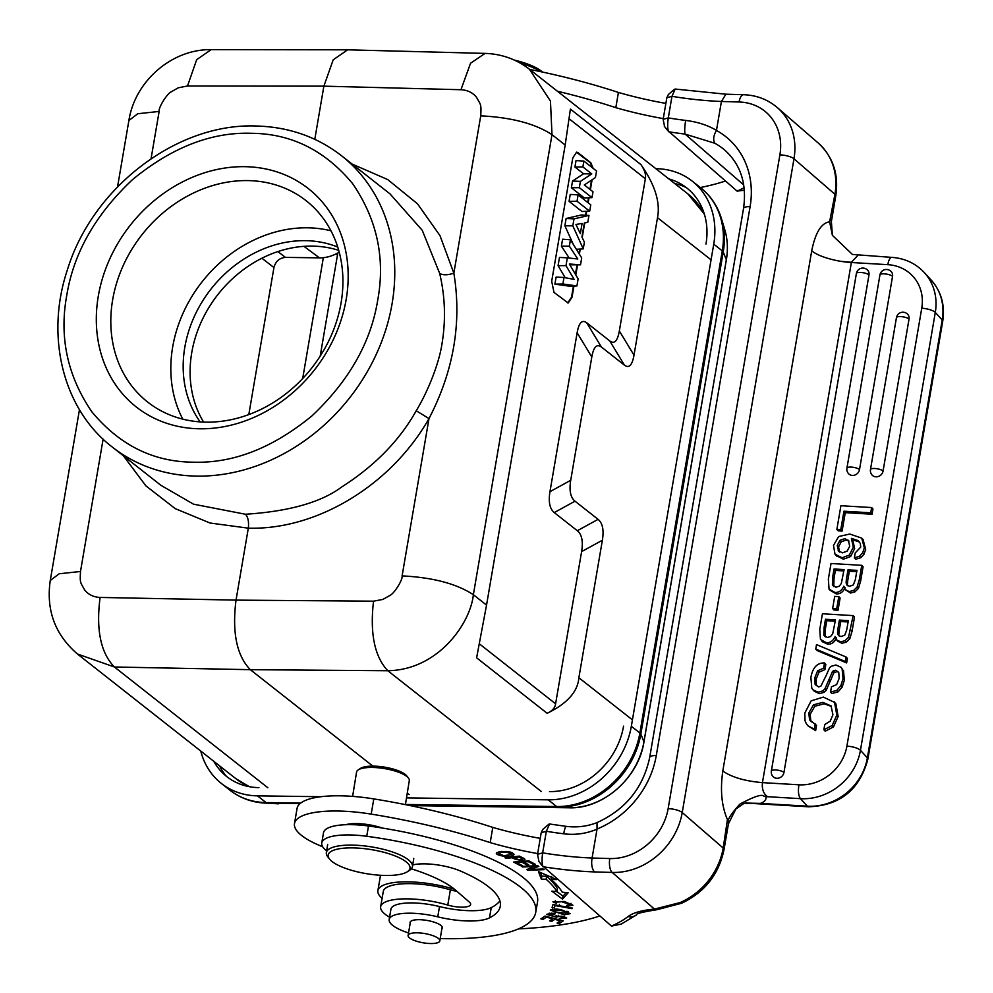 <?xml version="1.0" encoding="UTF-8"?>
<svg xmlns="http://www.w3.org/2000/svg" width="993" height="993" viewBox="0 0 993 993"><rect width="100%" height="100%" fill="white"/><g stroke="black" fill="none" stroke-linecap="round" stroke-linejoin="round"><path stroke-width="1.49" d="M580.346 233.653L575.965 224.468L582.084 223.425L580.346 233.653M576.921 285.934L562.882 283.973L563.987 277.494L574.115 279.393L566.01 265.64L567.338 257.845L577.789 258.987L569.349 246.152L570.429 239.785L581.699 257.907L580.52 264.821L569.361 264.014L578.125 278.859L576.921 285.934L569.225 286.145L554.913 284.147L562.882 283.973M588.973 215.419L587.794 222.295L584.343 222.978L581.935 237.042L584.393 242.18L583.251 248.883L572.812 225.833L574.004 218.882L588.973 215.419L581.401 214.96L566.134 218.497L574.004 218.882M589.681 211.211L577.02 201.244L578.1 194.901L590.773 204.868L589.681 211.211L581.985 211.497L569.063 201.331L577.02 201.244M592.002 197.644L579.341 187.677L580.409 181.384L591.778 173.924L582.879 166.923L583.884 161.077L596.557 171.044L595.44 177.548L584.318 184.946L593.007 191.786L592.002 197.644L584.306 197.93L571.385 187.751L579.341 187.677M554.913 284.147L556.117 277.072L563.987 277.494M565.191 277.73L558.066 265.64L566.01 265.64M558.066 265.64L559.481 257.423L567.338 257.845M569.225 258.043L561.405 246.165L569.349 246.152M561.405 246.165L562.597 239.201L570.429 239.785M569.833 264.808L580.52 264.821M576.337 249.28L583.251 248.883M573.284 244.377L564.88 225.808L572.812 225.833M564.88 225.808L566.134 218.497M569.063 201.331L570.243 194.417L578.1 194.901M571.385 187.751L572.539 181.024L580.409 181.384M572.539 181.024L583.561 173.8L591.778 173.924M583.561 173.8L574.935 167.01L582.879 166.923M574.935 167.01L576.027 160.581L583.884 161.077M567.723 302.952L571.521 297.23L573.445 286.021M575.443 274.316L577.045 264.908M578.993 253.55L579.751 249.082M585.547 215.208L586.205 211.348M587.719 202.473L588.526 197.768M589.954 189.39L591.543 180.143M592.548 167.891L590.326 162.74L576.387 152.165M160.891 485.304L193.548 504.183L245.47 514.25C289.137 511.42 321.26 502.297 341.853 486.893C374.746 465.866 399.546 440.482 416.216 410.767C428.206 391.118 439.44 362.358 442.121 342.982C445.907 319.597 445.1 296.423 439.688 273.447L422.248 230.302L390.026 193.896M352.081 164.044L387.704 179.559L417.532 203.85L439.986 235.626L453.851 273.162C461.968 322.539 453.677 371.01 429.001 418.562C391.292 485.068 316.941 530.175 248.324 528.164L210.007 523.013L175.277 508.664L145.897 485.862L123.355 455.762M593.144 168.363L590.81 162.753L577.889 152.587L576.61 152.14L572.787 157.899L551.698 281.255L553.982 292.376L568.195 302.989L572.018 297.23L573.929 286.009M575.816 274.949L577.541 264.895M579.378 254.158L580.247 249.044M582.208 237.6L584.716 222.904M586.031 215.233L586.702 211.323M588.154 202.808L589.023 197.756M590.388 189.725L592.089 179.783M245.47 514.25C248.064 517.154 249.02 521.784 248.324 528.164L236.024 600.12L100.094 597.438C93.541 597.153 88.389 594.646 84.616 589.904C80.309 582.022 79.862 583.462 80.495 571.484L103.123 439.154M314.793 139.318L323.879 86.155L333.189 59.828L347.562 49.861M631.498 719.143L578.869 677.735L602.379 540.242C604.029 530.051 602.602 523.088 598.084 519.351L575.009 501.192C570.491 497.456 569.063 490.492 570.714 480.302L591.803 356.983C593.603 346.929 596.793 343.603 601.373 347.004L586.702 322.775L609.764 340.934C614.357 344.41 617.547 341.083 619.334 330.954L645.351 178.752C646.182 174.88 644.718 170.151 640.932 164.602C654.97 184.723 660.494 202.411 657.503 217.69L710.132 259.099M586.702 322.775C582.121 319.374 578.931 322.7 577.132 332.767L591.803 356.983M570.714 480.302L549.961 491.684L577.132 332.767M549.961 491.684C548.31 501.875 549.737 508.838 554.255 512.574L575.009 501.192M578.869 677.735C577.765 691.724 567.177 703.578 547.131 713.297C552.269 710.976 555.087 707.81 555.596 703.814L581.613 551.611C583.301 541.408 581.873 534.445 577.318 530.721L554.255 512.574M250.335 133.261C210.69 132.218 171.379 147.696 132.441 179.683C95.601 214.438 73.743 252.843 66.854 294.871C59.021 336.888 67.338 375.838 91.79 411.723C119.321 444.938 152.959 461.757 192.729 462.179L194.156 462.204C233.814 463.247 273.112 447.769 312.063 415.782C348.891 381.027 370.761 342.635 377.638 300.594C385.483 258.577 377.166 219.627 352.701 183.742C325.183 150.526 291.532 133.707 251.763 133.298L250.335 133.261M529.554 69.448L550.457 101.05L551.996 134.663L565.178 145.04L570.404 109.106L640.932 164.602M601.373 347.004L624.436 365.163C629.016 368.577 632.206 365.25 634.006 355.184L657.503 217.69M565.178 145.04L486.545 605.085L473.363 594.708C470.583 622.685 438.757 669.915 387.816 670.734C374.572 656.634 369.806 633.447 373.529 601.175L236.024 600.12C231.965 632.504 236.731 655.69 250.323 669.679L114.394 666.986L77.752 654.126M547.131 713.297L476.615 657.8L486.545 605.085M98.319 296.038A139.008 117.112 128.2 0 1 303.61 185.083A139.008 117.112 128.2 0 1 264.808 412.083A139.008 117.112 128.2 0 1 98.319 296.038M409.128 794.636L407.267 793.171M372.884 766.124L250.323 669.679L387.816 670.734L541.284 791.483M339.209 252.16A38.156 32.148 128.2 0 1 319.448 257.857L285.425 257.386C279.455 257.969 275.62 261.345 273.944 267.539L248.809 414.577M323.346 257.671L302.691 378.532M203.602 422.075A114.48 96.445 128.2 0 1 218.013 294.4A114.48 96.445 128.2 0 1 338.725 250.36M337.732 247.071A114.48 96.445 -51.8 0 0 211.087 288.951A114.48 96.445 -51.8 0 0 200.164 421.888M330.967 230.81A128.109 107.927 -51.8 0 0 202.063 281.851A128.109 107.927 -51.8 0 0 182.774 419.145M206.221 422.149A128.109 107.927 -51.8 0 0 330.595 336.962A128.109 107.927 -51.8 0 0 306.092 200.685A128.109 107.927 -51.8 0 0 190.321 194.578A128.109 107.927 -51.8 0 0 112.656 299.799A128.109 107.927 -51.8 0 0 147.647 402.041A128.109 107.927 -51.8 0 0 206.221 422.149M501.403 852.366L506.715 852.118L511.904 854.278L503.91 855.73L498.56 853.583L501.353 852.354L501.527 851.386M506.715 852.118L506.84 851.423M497.232 852.404C492.329 854.65 508.329 858.25 513.331 855.246C514.039 852.354 509.57 851.138 499.938 851.597L496.512 853.186M513.617 853.595L513.331 855.246L514.026 854.476M566.767 912.133L567.996 913.411L553.846 911.872L552.443 910.569L560.896 910.42L561.02 909.65M560.884 910.432L566.804 912.133L566.953 911.239M552.443 910.569L552.654 908.955M556.403 908.98L550.283 910.072L564.173 914.789L570.23 913.659L561.33 909.712L556.403 908.98M554.479 916.39L549.03 915.112M554.752 914.268C550.941 913.684 549.042 913.97 549.079 915.124L549.005 914.727M554.739 914.28L555.062 913.721L551.463 913.15L546.684 914.392L556.254 917.184M556.477 915.745L556.229 917.172L558.414 916.564M558.612 915.298L558.389 916.564C562.299 915.831 564.235 916.266 564.235 917.892L564.657 916.303M564.26 917.904L559.258 918.612L566.68 917.966L556.117 915.869L554.442 916.378M513.927 856.711L513.778 857.617L518.917 857.033L519.078 856.127M518.905 857.033L522.591 858.883L522.777 857.791M513.778 857.617C518.557 859.963 521.486 860.385 522.554 858.883L522.914 857.853M519.327 856.103L504.928 857.741L506.244 858.374L512.09 857.716L514.635 858.957C521.623 860.869 524.887 860.782 524.441 858.684L519.327 856.103M506.38 857.567L506.244 858.374M512.227 856.909L512.09 857.716M524.974 859.404L524.441 858.684M533.874 863.55L533.7 864.568L535.512 864.431L528.959 860.881L513.642 862.036L520.394 865.71L520.568 864.692M520.394 865.71L522.206 865.573L516.645 862.545L521.859 862.16L526.873 864.878L528.673 864.742L523.659 862.023L528.35 861.663L533.7 864.568M516.77 861.8L516.645 862.545M521.983 861.403L521.859 862.16M527.047 863.86L526.873 864.878M523.783 861.266L523.659 862.023M528.475 860.919L528.35 861.663M556.316 903.357L555.099 902.19L561.777 901.731L570.727 904.822L566.655 905.43L567.239 906.162L572.924 905.219L564.272 901.445L552.915 901.818L556.328 903.357M567.351 905.479L567.239 906.162M559.431 904.338L559.32 904.995M566.209 892.57L563.019 896.158L556.949 891.615M546.634 876.298L546.125 879.277A183.717 53.622 9.7 0 1 556.936 891.652L557.445 888.673A183.717 53.622 -170.3 0 0 546.634 876.298L541.843 876.149L540.465 872.512M556.936 891.652L551.835 891.155L562.51 899.137L563.019 896.158M562.51 899.137L568.182 892.757L562.224 892.173A189.167 55.211 -170.3 0 0 551.09 879.426L551.599 876.447M541.843 876.149L541.334 879.128L538.516 871.655L556.688 879.599L551.09 879.426M546.125 879.277L541.334 879.128M599.822 915.968A283.477 82.729 9.7 0 1 518.445 928.902M389.579 917.172A47.974 14.001 9.7 0 1 384.316 913.548A47.974 14.001 9.7 0 1 380.654 906.758A47.974 14.001 9.7 0 1 447.781 905.057A16.36 4.779 -170.3 0 0 460.814 907.155A16.36 4.779 -170.3 0 0 470.657 904.474A16.36 4.779 -170.3 0 0 469.416 902.165L455.564 890.15A98.121 28.636 -170.3 0 0 411.338 868.825M456.892 891.304A16.36 4.779 9.7 0 1 450.375 889.84A47.974 14.001 -170.3 0 0 383.261 891.553L380.654 906.758M322.638 846.731A76.324 22.28 9.7 0 1 300.296 834.393A76.324 22.28 9.7 0 1 294.487 823.594A76.324 22.28 9.7 0 1 371.196 814.111A250.77 73.184 9.7 0 1 490.194 842.623A141.738 41.371 -170.3 0 0 537.647 853.57M540.242 838.365A141.738 41.371 9.7 0 1 492.789 827.405A250.77 73.184 -170.3 0 0 373.802 798.906A76.324 22.28 -170.3 0 0 297.081 808.376L294.487 823.594M492.789 827.405L490.194 842.623M382.417 828.075A27.258 7.956 -170.3 0 0 345.763 824.711M535.401 865.797L526.811 869.607L527.916 870.278L544.114 869.632L543.084 868.999L530.374 869.508L538.827 866.38L537.722 865.71L521.524 866.355L522.554 866.988L522.666 866.306M522.554 866.988L535.289 866.479M528.115 869.123L527.916 870.278M530.585 868.205L530.374 869.508M543.419 917.16L543.022 919.456L546.423 917.147L552.629 918.786L549.576 920.859L551.711 921.43L554.764 919.344L560.35 920.809L557.085 923.043L559.245 923.602L563.242 920.883L545.008 916.08L540.875 918.885L543.022 919.456M546.535 916.489L546.423 917.147M552.741 918.115L552.629 918.786M552.096 919.146L551.711 921.43M554.876 918.686L554.764 919.344M560.474 920.151L560.35 920.809M559.63 921.305L559.245 923.602M554.367 907.875L554.876 904.896L552.977 904.549L552.083 907.453L554.367 907.875L555.075 905.566L572.092 908.669L572.278 908.061L552.989 904.536M555.174 904.933L555.075 905.566M572.191 908.036L572.092 908.669M851.386 262.313L851.361 262.512A32.707 9.545 9.7 0 1 840.86 261.333L851.386 262.313L857.778 255.412M783.949 772.492A6.541 1.912 9.7 0 0 775.818 769.972A6.541 1.912 9.7 0 0 771.35 771.015A6.541 6.541 0 0 0 772.988 776.551A6.541 5.859 -42.6 0 0 779.393 777.879A6.541 5.859 -42.6 0 0 783.949 772.492L868.987 274.974A6.541 5.859 -42.6 0 0 867.646 270.183A6.541 6.541 0 0 0 856.388 273.509A6.541 1.912 9.7 0 1 860.857 272.467A6.541 1.912 9.7 0 1 868.987 274.974M851.386 467.107A6.541 1.912 9.7 0 1 859.504 469.627A6.541 5.859 -42.6 0 1 854.961 475.014A6.541 5.859 -42.6 0 1 848.556 473.686A6.541 6.541 0 0 1 846.917 468.162A6.541 1.912 9.7 0 1 851.386 467.107M846.917 468.162L879.947 274.912A6.541 1.912 9.7 0 1 884.415 273.857A6.541 1.912 9.7 0 1 892.546 276.377L859.504 469.627M892.546 276.377A6.541 5.859 -42.6 0 0 891.205 271.586A6.541 6.541 0 0 0 879.947 274.912M883.062 471.03A6.541 1.912 9.7 0 0 874.945 468.51A6.541 1.912 9.7 0 0 870.476 469.565A6.541 6.541 0 0 0 872.102 475.088A6.541 5.859 -42.6 0 0 878.52 476.417A6.541 5.859 -42.6 0 0 883.062 471.03L909.029 319.113A6.541 5.859 -42.6 0 0 907.701 314.322A6.541 6.541 0 0 0 896.443 317.648A6.541 1.912 9.7 0 1 900.912 316.606A6.541 1.912 9.7 0 1 909.029 319.113M833.475 726.926L832.159 725.498L823.88 729.768L825.195 731.196L833.475 726.926L838.142 716.487M823.88 729.756L824.773 724.505L830.21 721.166L832.928 714.761L831.054 705.874M831.141 705.961L822.812 702.361L813.453 704.831L808.798 713.024L809.568 719.788L816.544 725.362L815.638 730.625L808.079 725.883A15.888 14.212 137.4 0 1 807.93 725.709A15.888 14.212 137.4 0 1 804.988 720.409L804.839 712.937M815.216 723.934L814.322 729.185L808.079 725.883M804.876 712.937L811.144 700.847L823.346 697.098L834.554 702.386L836.814 715.047L838.129 716.474L835.883 703.814L833.897 701.604M836.826 715.047L832.184 725.511M834.554 702.386L835.883 703.814M814.322 729.185L815.638 730.625M809.568 719.788L810.884 721.228L810.102 714.463L814.769 706.259L824.128 703.789L831.476 706.445M811.318 721.886L810.884 721.228M808.798 713.024L810.114 714.463M813.453 704.831L814.769 706.259M822.812 702.361L824.128 703.789M810.871 677.623C812.572 667.693 817.115 662.79 824.513 662.927L823.619 668.177L817.599 670.796L814.831 677.722L815.104 684.239L816.42 685.666L816.134 679.162L818.927 672.236M815.092 684.239L818.53 686.92L820.851 686.2L825.406 677.003M825.493 677.015L829.589 667.743M829.639 667.768L831.153 666.315L835.92 664.975L841.021 667.284L842.126 668.872L843.02 678.74L844.348 680.18L843.467 670.3M843.045 678.753L840.81 685.716L836.851 690.358L830.57 692.109L831.464 686.858L836.689 684.512L839.147 678.393L838.775 672.609L835.498 670.25L838.638 672.261M835.51 670.238L832.531 671.467L833.847 672.894L836.826 671.665M832.469 671.442L828.932 679.833L830.26 681.272L833.785 672.869M828.857 679.82L824.823 689.005L826.151 690.433L830.173 681.26M824.773 688.981L822.825 690.88L818.083 692.183L819.399 693.623L824.14 692.32L826.102 690.408M818.071 692.195L812.982 689.837L811.778 688.087L810.909 677.623M824.14 692.32L822.825 690.892M833.326 670.784L834.641 672.211M830.57 692.109L831.886 693.548L838.166 691.798L842.138 687.144L844.36 680.18M836.851 690.358L838.166 691.786M842.126 668.872L841.021 667.271M814.831 677.722L816.147 679.162M817.599 670.796L818.927 672.224L824.935 669.617L823.619 668.177M824.513 662.927L825.828 664.354L824.935 669.605M814.297 691.265L819.399 693.623M815.75 649.087L816.519 644.606L846.086 657.006L845.316 661.499L815.75 649.087L817.078 650.514L846.644 662.927L845.316 661.499M846.086 657.006L847.414 658.433L846.644 662.927M840.736 621.519L839.122 630.989L837.794 629.562L839.42 620.091L840.736 621.519L848.121 621.953M839.172 636.041L837.496 633.1L838.427 635.433L841.034 636.563L844.695 635.197M837.794 629.562L837.521 633.1M838.837 634.527L839.122 630.989M844.733 635.222L846.706 630.009L848.345 620.613L839.42 620.091M825.146 636.65L825.406 629.041L824.091 627.601L825.468 619.26L826.784 620.687L825.369 628.991M825.332 636.91L823.892 635.21L827.368 637.494L830.558 636.538L832.705 633.819L835.498 619.855L825.468 619.26M824.091 627.601L823.83 635.222M826.784 620.687L835.274 621.196M819.721 629.699L822.44 613.773L853.173 615.598L848.506 637.307L849.822 638.747L852.006 631.349M820.466 639.492L819.796 629.711M835.187 636.463C833.226 640.87 830.272 642.955 826.362 642.732L820.553 639.455M848.469 637.295L845.055 640.696L840.674 641.838L836.764 639.964L835.212 636.451M822.638 641.875L827.678 644.172C831.6 644.395 834.542 642.297 836.503 637.891M826.362 642.732L827.678 644.172M838.08 641.391L841.99 643.303L846.384 642.123L849.785 638.735M840.674 641.838L841.99 643.265M850.716 629.922L852.044 631.349L854.489 617.038L853.173 615.598M832.63 608.548L834.703 596.383L838.8 596.632L836.714 608.783L832.63 608.548L833.946 609.975L838.03 610.223L836.714 608.783M838.8 596.632L840.115 598.059L838.03 610.223M849.338 571.248L847.712 580.719L846.384 579.291L848.01 569.821L849.338 571.248L856.711 571.695M847.761 585.771L846.086 582.829L847.017 585.162L849.623 586.292L853.297 584.927M846.384 579.291L846.11 582.829M847.426 584.256L847.712 580.719M853.335 584.951L855.296 579.751M848.01 569.821L856.947 570.354L855.333 579.738M832.63 577.33L834.058 568.989L835.374 570.416L833.959 578.72M833.748 586.391L833.996 578.77L832.68 577.33L832.419 584.951M833.921 586.64L832.482 584.939L835.957 587.223L839.159 586.267L841.294 583.549L844.087 569.585L834.058 568.989M835.374 570.416L843.864 570.925M828.311 579.428L831.029 563.503L861.763 565.327L859.317 579.651L860.633 581.079L858.424 588.477L857.096 587.037L853.657 590.425L849.263 591.567L845.353 589.693L843.802 586.18C841.816 590.599 838.874 592.684 834.952 592.461L829.143 589.184M829.056 589.221L828.385 579.44M859.28 579.651L857.096 587.037M829.912 590.177L836.267 593.901C840.19 594.124 843.131 592.027 845.105 587.62M834.952 592.461L836.28 593.901M845.316 589.73L850.579 593.032L854.973 591.865M849.263 591.567L850.591 592.995M853.657 590.425L854.973 591.853L858.374 588.464M861.763 565.327L863.078 566.767L860.633 581.079M848.394 540.279L849.698 546.287L847.128 551.165L842.449 552.84L838.179 550.619L839.495 552.046L838.576 546.858L837.26 545.43L838.588 551.115M848.878 540.887L844.82 538.665L839.966 540.329L837.26 545.43M839.966 540.329L841.282 541.768L846.148 540.093L848.978 541.061M838.588 546.858L841.282 541.768M844.82 538.665L846.148 540.093M861.725 538.107L864.344 547.875L862.619 552.865L859.491 556.279L854.39 557.818L855.221 552.915L860.695 547.118L860.335 543.494L858.039 540.602L859.69 542.277M858.064 540.552L851.386 538.355L853.335 547.168L854.65 548.595L852.714 539.745M853.322 547.168L849.313 555.099L842.089 557.768L835.001 554.181L833.487 545.405L838.688 536.53L849.747 534.048M836.9 556.303L835.001 554.181M849.747 534.011L861.713 538.119M836.329 555.608L843.405 559.196L850.629 556.527L854.65 548.595M842.089 557.768L843.405 559.196M849.313 555.099L850.629 556.539M851.386 538.355L852.714 539.795M852.702 539.795L859.392 541.992M854.39 557.818L855.705 559.245L860.807 557.706L863.947 554.305L865.685 549.303M859.491 556.279L860.807 557.718M862.619 552.865L863.947 554.305M864.344 547.875L865.673 549.303L863.054 539.534M836.863 529.418L840.91 505.722L871.631 507.547L870.737 512.798L843.938 511.209L840.786 529.641L836.863 529.418L838.179 530.845L842.101 531.081L840.786 529.641M843.938 511.209L845.254 512.636L842.101 531.081M870.737 512.798L872.065 514.237L845.254 512.636M871.631 507.547L872.959 508.987L872.065 514.237M808.488 806.788C839.917 805.695 859.715 789.783 867.882 759.062A10.898 3.178 -170.3 0 0 867.373 757.833L860.447 750.311A54.516 48.769 137.4 0 1 800.457 798.657L807.383 806.192A10.898 3.687 -86.6 0 0 808.488 806.788L745.557 803.052L760.427 803.399A43.618 12.723 -170.3 0 0 765.888 797.118L767.577 796.709C763.505 793.804 761.792 789.112 762.45 782.633L851.361 262.512L887.816 264.672A10.898 3.687 -86.6 0 1 891.764 257.373L852.441 254.456L832.395 235.353L829.614 221.799L834.939 194.293A65.414 56.378 -49.1 0 0 818.294 143.091L777.333 107.592A65.414 56.378 -49.1 0 1 793.978 158.781L682.228 812.535A10.898 3.178 -170.3 0 0 668.14 808.625L779.89 154.871A10.898 3.178 9.7 0 1 793.978 158.781L834.939 194.293A10.898 3.178 -170.3 0 1 835.771 195.832C838.936 174.433 833.115 156.857 818.294 143.091M649.707 757.361L743.534 208.456A10.898 3.178 9.7 0 1 750.1 206.668L656.274 755.574A10.898 3.178 9.7 0 0 649.707 757.361C643.228 787.784 625.664 809.531 597.016 822.601C587.223 826.424 576.958 827.69 566.221 826.362A10.898 1.638 97 0 0 563.726 833.797C575.232 835.237 586.342 833.686 597.029 829.143L597.016 822.614M563.726 833.797A125.379 36.592 9.7 0 1 546.349 831.278L549.539 824.016M543.022 866.703C541.88 863.922 541.756 859.317 542.65 852.863L546.349 831.278L541.21 832.717L537.523 854.303L542.65 852.863A125.379 36.592 -170.3 0 0 563.503 855.792A125.379 36.592 -170.3 0 0 592.089 858.014L609.776 858.548A54.516 46.981 130.9 0 0 668.14 808.625M542.662 829.54L541.21 832.717M657.13 909.588L654.461 909.091L680.068 902.587L681.632 903.096M657.18 909.662C642.384 912.021 635.483 913.771 636.463 914.913A10.898 10.067 -127.7 0 1 628.035 916.564A286.741 83.685 9.7 0 1 611.477 926.072L542.029 865.449M621.333 924.073L611.465 926.084M725.449 181.011A283.477 82.729 9.7 0 1 700.338 187.528M665.869 103.396A141.738 41.371 9.7 0 1 618.416 92.448A250.77 73.184 -170.3 0 0 529.654 69.398L687.801 193.834A81.774 68.889 128.2 0 1 704.558 214.798M557.408 91.232A250.77 73.184 9.7 0 1 615.821 107.666A141.738 41.371 -170.3 0 0 663.274 118.614M618.416 92.448L615.821 107.666M744.129 187.702A286.741 83.685 9.7 0 1 737.104 191.115L667.681 130.505M743.745 184.959L685.071 134.092A10.898 1.638 -83 0 1 685.666 120.426C697.285 121.829 707.562 125.143 716.474 130.356L716.437 130.455C713.446 135.631 712.912 139.901 714.836 143.265L685.071 134.092A136.289 39.782 -170.3 0 1 668.637 131.759C667.507 128.966 667.383 124.348 668.277 117.906L663.138 119.346L664.565 126.459M663.15 119.346L666.837 97.761L668.339 94.583M685.666 120.426A125.379 36.592 9.7 0 1 668.289 117.906L671.976 96.321L666.837 97.761M716.474 130.356L721.415 101.472A125.379 36.592 -170.3 0 1 693.052 99.275A125.379 36.592 -170.3 0 1 671.976 96.321L675.166 89.072M744.378 190.197L737.104 191.128M725.821 94.198L743.596 94.72A10.898 4.518 -88.3 0 0 739.09 101.994L721.415 101.472L725.858 94.261M840.86 261.333A32.707 9.545 9.7 0 1 838.179 260.861C825.866 258.403 817.04 255.064 811.715 250.857C815.352 232.647 821.323 222.953 829.614 221.799M765.888 797.118C767.465 796.721 766.782 796.386 763.853 796.101C761.83 793.953 753.861 796.609 739.959 804.069C722.705 822.75 730.029 823.408 727.435 819.597C721.626 806.217 720.086 790.018 722.805 771.002L811.715 250.857M727.435 819.597L723.189 848.047L682.228 812.535A65.414 56.378 -49.1 0 1 612.197 872.45L654.461 909.091A83.958 24.502 -170.3 0 0 628.035 916.564M543.01 866.715A136.289 39.782 -170.3 0 0 594.397 871.916C591.878 868.664 591.108 864.022 592.089 858.014L597.029 829.143M537.511 854.303L538.938 861.428M382.106 898.317A53.423 15.59 9.7 0 1 377.886 890.634A53.423 15.59 9.7 0 1 410.072 881.883A53.423 15.59 9.7 0 1 454.571 889.318M535.748 912.294L537.511 902.016A160.27 46.77 -170.3 0 0 368.49 826.002L366.74 836.28A160.27 46.77 9.7 0 1 535.748 912.294A160.27 46.77 9.7 0 1 442.108 938.621A38.156 11.134 -170.3 0 1 440.209 938.559M412.716 864.94A32.707 9.545 9.7 0 1 460.355 870.985A124.286 36.269 9.7 0 1 500.286 906.224A124.286 36.269 9.7 0 1 489.487 917.892A43.618 12.723 9.7 0 1 437.752 916.837A38.156 11.134 -170.3 0 0 389.182 919.493L390.932 909.216A38.156 11.134 9.7 0 1 439.514 906.559A43.618 12.723 -170.3 0 0 491.25 907.614A124.286 36.269 -170.3 0 0 499.889 900.874M389.182 919.493A38.156 11.134 -170.3 0 0 408.533 932.948M366.74 836.28A49.067 14.324 -170.3 0 0 321.757 843.02A49.067 14.324 -170.3 0 0 326.635 850.889M321.757 843.02L323.507 832.742A49.067 14.324 9.7 0 1 368.49 826.002M441.897 928.691A16.36 4.779 -170.3 0 0 442.307 927.884A16.36 4.779 -170.3 0 0 441.066 925.563A16.36 4.779 -170.3 0 0 423.39 919.928A16.36 4.779 -170.3 0 0 410.072 922.373A16.36 4.779 -170.3 0 0 410.183 923.267M427.313 943.35A16.087 4.692 -170.3 0 0 439.812 940.892A16.087 4.692 -170.3 0 0 420.598 933.01A16.087 4.692 -170.3 0 0 408.098 935.468A16.087 4.692 -170.3 0 0 427.313 943.35M329.564 859.094L327.827 856.897A43.618 12.897 9.2 0 1 326.349 852.615A43.618 12.897 9.2 0 1 371.469 846.88A43.618 12.897 9.2 0 1 412.443 866.616A43.618 12.897 9.2 0 1 409.687 870.216L407.341 871.742A41.433 12.251 -170.8 0 0 371.034 849.574A41.433 12.251 -170.8 0 0 329.564 859.094A41.433 12.251 -170.8 0 0 386.922 875.478A41.433 12.251 -170.8 0 0 407.341 871.742M405.405 804.628L409.302 780.635A26.712 7.907 -170.8 0 0 408.408 778.015A26.712 7.907 -170.8 0 0 371.419 767.452A26.712 7.907 -170.8 0 0 358.262 769.86A26.712 7.907 -170.8 0 0 356.574 772.058L352.614 796.386M358.262 769.86L360.608 768.334A24.527 7.261 9.2 0 1 372.698 766.124A24.527 7.261 9.2 0 1 406.658 775.818L408.408 778.015M540.775 71.682A43.618 12.561 -169.8 0 0 520.357 63.142M514.349 60.089A41.433 11.928 10.2 0 1 542.414 72.03M674.632 183.469A71.409 60.163 128.2 0 1 686.374 187.64M226.367 776.278A71.409 60.163 128.2 0 1 219.552 765.851M213.768 761.283A70.329 59.245 -51.8 0 0 222.655 772.988A70.329 59.245 -51.8 0 0 258.912 787.623M549.539 791.595A70.329 59.245 -51.8 0 0 623.567 726.156M705.973 244.067A70.329 59.245 -51.8 0 0 682.29 184.81A70.329 59.245 -51.8 0 0 668.835 178.914M655.827 168.686L656.013 168.686A79.043 66.593 128.2 0 1 692.158 181.086A79.043 66.593 128.2 0 1 713.744 244.166L631.337 726.268A79.043 66.593 128.2 0 1 548.136 799.824L406.497 797.888M320.95 796.721L257.51 795.852A79.043 66.593 128.2 0 1 221.365 783.44A79.043 66.593 128.2 0 1 200.76 751.056M320.18 356.152L337.459 255.089A40.341 33.985 128.2 0 1 337.893 252.93M439.688 273.447C443.089 275.309 447.806 275.21 453.851 273.162L480.736 115.846C511.482 117.397 535.239 123.678 551.996 134.663L473.363 594.708C456.594 583.723 432.849 577.442 402.103 575.89L429.001 418.562L416.216 410.767M392.098 303.622A185.356 156.149 -51.8 0 0 341.48 155.702C317.139 136.848 288.864 126.955 256.641 126.024C177.151 122.611 92.361 187.528 67.313 270.096C45.07 336.602 63.105 409.414 112.246 447.024A185.356 156.149 -51.8 0 0 195.497 476.081A185.356 156.149 -51.8 0 0 392.098 303.622M128.953 120.426L137.791 113.736L159.141 111.439C158.309 107.368 167.159 93.776 170.933 92.001L178.268 87.794L187.516 85.994L323.879 86.155L460.951 89.73C467.554 90.065 472.755 92.61 476.566 97.376C480.91 105.295 481.369 103.855 480.736 115.846M569.262 118.887L645.351 178.752M555.596 703.814L479.396 643.849M402.103 575.89C402.935 579.962 394.047 593.516 390.237 595.266L382.851 599.424L373.529 601.175M159.141 111.439L151.06 158.719M80.495 571.484L59.158 573.78L50.308 580.483M485.018 53.448L470.545 63.229L460.951 89.73M598.084 519.351L577.318 530.721M581.613 551.611L602.379 540.242M624.436 365.163L609.764 340.934M634.006 355.184L619.334 330.954M267.849 787.747L114.394 666.986C100.678 652.885 95.911 629.699 100.094 597.438M211.087 49.7L196.676 59.667L187.516 85.994M249.653 786.754A81.774 68.889 128.2 0 1 235.875 778.686L77.69 654.213C55.087 634.812 45.951 610.223 50.271 580.471L79.465 409.662M319.448 257.857L303.957 246.351M277.879 251.577L285.425 257.386M261.879 258.23L273.944 267.539M514.784 858.113L514.635 858.957M450.375 889.84L447.781 905.057M373.802 798.906L371.196 814.111M840.81 685.716L842.138 687.156M845.055 640.696L846.384 642.123M767.577 796.709L800.457 798.657C798.459 795.815 797.95 791.198 798.931 784.793L762.45 782.633C744.887 781.106 731.667 777.234 722.805 771.002M846.905 746.115L921.752 308.227A10.898 3.178 9.7 0 1 935.294 312.423L860.447 750.311A10.898 3.178 -170.3 0 0 846.905 746.115A43.618 39.012 137.4 0 1 798.931 784.805M743.894 803.573L760.427 803.399L807.383 806.192A54.516 48.769 137.4 0 0 867.373 757.833L942.22 319.945L935.294 312.423A54.516 48.769 -42.6 0 0 924.198 272.454C915.534 263.306 904.722 258.279 891.764 257.373M887.816 264.672A43.618 39.012 137.4 0 1 921.752 308.227M597.029 829.043A87.223 75.17 -49.1 0 0 623.157 812.982A87.223 75.17 -49.1 0 0 656.274 755.574M594.397 871.916L612.197 872.45A10.898 4.518 -88.3 0 1 609.776 858.548M931.124 279.976A54.516 48.769 -42.6 0 1 942.22 319.945A10.898 3.178 9.7 0 1 942.729 321.173C945.162 305.298 941.29 291.57 931.124 279.976L924.198 272.454M739.09 101.994A54.516 46.981 130.9 0 1 779.89 154.871M835.771 195.832L831.377 221.526A10.898 3.178 -170.3 0 0 830.545 219.987M743.658 803.61L735.825 809.047L728.415 823.892A10.898 3.178 -170.3 0 0 727.584 822.341M657.13 909.662L681.682 903.22C704.745 892.235 718.858 874.361 724.021 849.586A10.898 3.178 -170.3 0 0 723.189 848.047A65.414 56.378 -49.1 0 1 680.068 902.587M750.1 206.668A87.223 75.17 -49.1 0 0 716.437 130.455M743.534 208.456C746.984 184.028 740.778 164.639 724.952 150.266A76.324 65.774 -49.1 0 0 714.836 143.265M439.514 906.559L437.752 916.837M491.25 907.614L489.487 917.892M257.51 795.852L266.037 802.567L300.742 803.039M229.892 790.155A79.043 66.593 -51.8 0 0 266.037 802.567A10.898 4.94 90.8 0 0 267.551 803.188A78.509 66.146 128.2 0 1 264.796 803.089L264.796 803.089C251.626 802.294 239.983 797.987 229.892 790.155L221.365 783.44M405.429 804.467L556.663 806.539L548.136 799.824M631.337 726.268L639.877 732.983L722.283 250.881L713.744 244.166M569.287 807.781A3.277 1.477 -89.2 0 1 569.25 807.781A70.95 59.766 -51.8 0 0 643.936 741.759A3.277 0.956 9.7 0 1 643.96 741.932C638.698 777.656 603.086 809.134 569.287 807.781A3.277 1.477 -89.2 0 1 569.287 807.781L410.208 805.608L558.178 807.16A10.898 4.94 -89.2 0 1 556.663 806.539A79.043 66.593 -51.8 0 0 639.877 732.983A10.898 3.178 9.7 0 1 640.82 734.1A78.509 66.146 128.2 0 1 558.178 807.16L407.738 805.1M700.686 187.801C710.665 195.77 717.591 206.06 721.464 218.683L721.464 218.683A78.509 66.146 128.2 0 1 723.227 251.999L640.82 734.1L643.936 741.759L726.342 259.669L723.227 251.999A10.898 3.178 -170.3 0 0 722.283 250.881A79.043 66.593 -51.8 0 0 700.686 187.801L692.158 181.086M276.116 803.722A70.95 59.766 -51.8 0 0 276.141 803.722L276.141 803.722A70.95 59.766 -51.8 0 0 278.623 803.809L278.661 803.809A3.277 1.477 90.8 0 0 278.685 803.809L264.796 803.089M300.01 803.622L267.551 803.188L278.623 803.809A3.277 1.477 90.8 0 0 278.661 803.809M726.28 260.005A3.277 0.956 -170.3 0 0 726.367 259.843A3.277 0.956 -170.3 0 0 726.342 259.669A70.95 59.766 -51.8 0 0 724.741 229.557L724.741 229.557A70.95 59.766 -51.8 0 0 724.741 229.532M721.464 218.683L724.741 229.557C727.608 239.152 728.142 249.243 726.367 259.843L643.96 741.932A3.277 0.956 9.7 0 1 643.874 742.094M337.459 255.089L335.994 253.935M390.348 194.156L341.48 155.702M117.546 186.87L128.904 120.426C134.936 81.376 171.615 49.017 211.087 49.65L347.451 49.811M529.617 69.361C516.484 59.245 501.626 53.92 485.018 53.399L347.96 49.824M687.801 193.834L704.31 213.979M249.404 786.704L235.875 778.686M161.114 485.478L112.246 447.024M512.165 852.726L511.904 854.278M498.871 851.808L498.56 853.583M568.281 911.797L567.996 913.411M548.968 914.714L549.241 913.138M570.987 903.32L570.727 904.822M555.36 900.701L555.099 902.19M771.35 771.015L856.388 273.509M870.476 469.565L896.443 317.648M812.969 689.837L814.285 691.277M821.31 640.448L822.638 641.888M836.727 640.001L838.042 641.428M861.974 538.355L863.289 539.782M566.221 826.362L549.737 824.016M542.923 829.304L548.856 824.202M636.463 914.913L620.873 924.297M867.882 759.062L942.729 321.173M664.28 126.173L667.73 130.579M668.55 94.347L674.47 89.246M675.377 89.06L725.858 94.198M743.596 94.72C756.542 95.191 767.788 99.486 777.333 107.592M831.377 221.526L832.395 235.341M743.683 803.598L746.835 802.741M724.021 849.586L728.415 823.892M538.653 861.142L542.079 865.524M377.886 890.634L380.505 875.28M439.812 940.892L442.183 926.978M408.098 935.468L410.481 921.554M412.443 866.616L413.783 858.399M326.349 852.615L327.69 844.398"/></g></svg>
